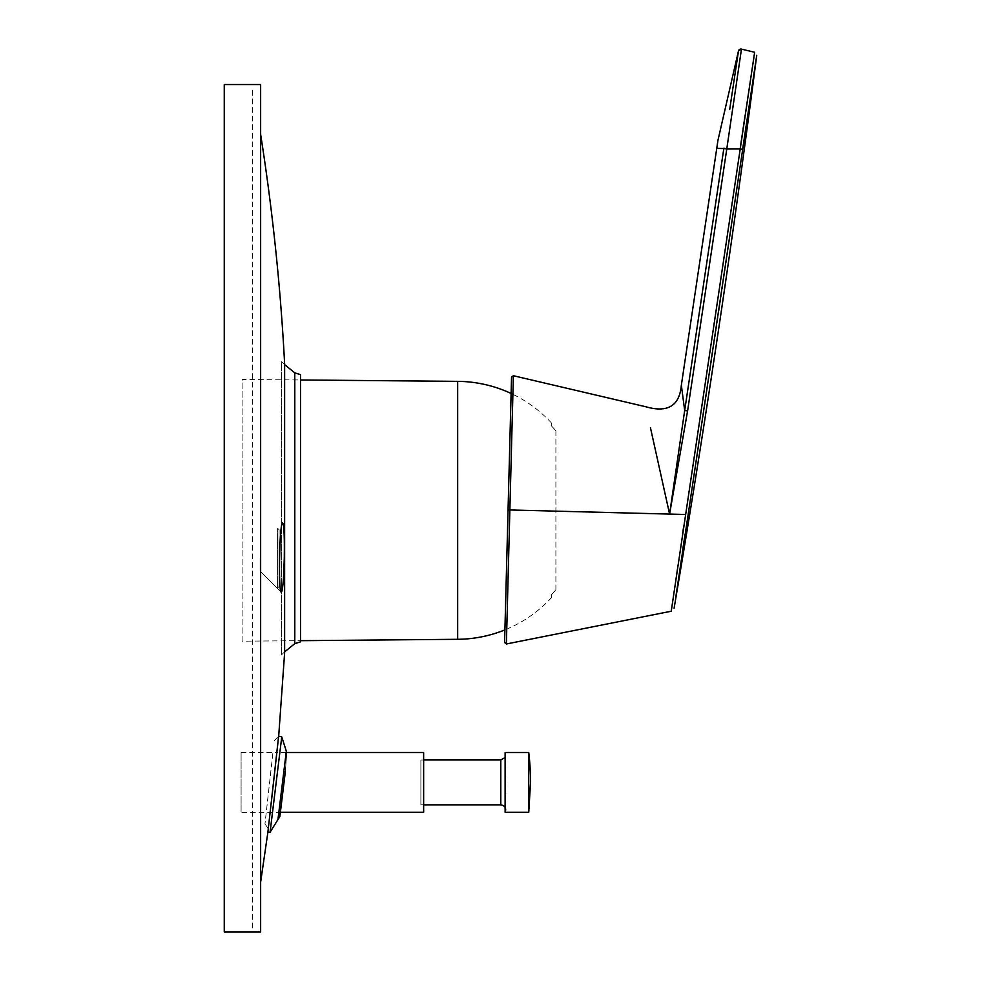 <?xml version="1.0" encoding="UTF-8"?>
<svg xmlns="http://www.w3.org/2000/svg" width="981" height="981" viewBox="0 0 981 981"><rect width="100%" height="100%" fill="white"/><g stroke="black" fill="none" stroke-linecap="round" stroke-linejoin="round"><path stroke-width="0.74" stroke-dasharray="4.91 3.68" d="M285.385 771.348L279.818 812.317L285.385 771.348C287.2 746.676 287.2 746.688 285.385 771.348C287.2 746.676 287.2 746.688 285.385 771.348L280.37 812.317L241.093 812.317L241.093 752.501L241.093 812.317M277.893 819.54L286.256 751.139L277.966 819.442M252.669 927.965L252.669 88.535L252.669 927.965M279.082 586.503L279.082 529.679L279.082 586.503L277.586 587.999L277.586 528.183L277.586 587.999L277.586 528.183L277.586 587.999L279.082 586.503L279.082 529.679L279.082 586.503M423.645 804.837L420.886 804.837L420.886 759.981L420.886 804.837M505.117 757.479L505.791 754.99L505.117 752.501L505.117 812.317M528.747 752.501L528.747 812.317M423.645 752.501L423.645 812.317M278.837 734.168L267.887 832.256L278.396 738.558M270.069 832.256L281.755 736.915M277.954 819.54L286.329 751.164M284.625 364.638L281.584 361.707L281.584 654.781L281.584 361.707M242.086 641.182L242.086 510.328L242.086 641.182L300.517 640.679L300.517 379.978L242.086 379.475L242.086 510.328L242.086 379.475M555.896 589.802L555.896 510.328L555.896 589.802A128.977 124.587 0 0 1 551.555 594.621L551.555 597.564L551.555 594.621A128.977 124.587 -0 0 0 555.896 589.802M555.896 430.855L555.896 510.328L555.896 430.855A128.977 124.587 180 0 0 551.555 426.036L551.555 423.093L551.555 426.036A128.977 124.587 180 0 1 555.896 430.855M260.639 882.103L260.639 134.397L260.639 882.103M260.639 931.95L260.639 84.55M224.257 84.55L224.257 931.95M241.093 752.501L276.838 752.501L271.063 804.297M283.852 571.408C283.129 585.498 282.221 592.389 281.155 592.095C278.248 591.568 279.597 523.265 282.467 522.799C283.963 523.719 284.576 535.479 284.282 558.091L283.852 571.408M284.613 363.46L284.613 364.294M272.828 753.567L264.944 824.089L272.828 753.567M260.088 558.091L260.088 571.052L260.088 558.091M671.237 611.224L506.38 643.977L512.989 390.413M511.187 390.757L504.921 629.888A128.977 128.977 0 0 0 551.555 597.564M504.884 631.445L504.823 633.812M504.823 633.849L504.761 635.946M511.542 377.158L511.506 378.482M513.333 377.477L513.382 375.723M745.339 130.767L742.629 149.333C724.824 272.841 706.614 394.693 688 514.866L684.996 534.547M756.743 55.316L750.98 93.808M750.011 100.062L745.94 126.77M683.561 527.189L740.888 143.753M742.2 134.814L743.083 128.83M745.082 115.5L747.596 99.13M748.81 91.258L753.003 63.569M753.923 57.29L754.647 52.263M672.071 605.768L675.492 582.751M678.018 565.203L682.617 533.541M682.445 551.8L675.811 597.122M740.128 148.977L726.823 148.634L741.464 49.124M726.823 148.634L723.88 148.192L684.689 410.499L681.354 385.165M738.497 50.84L729.68 109.59M704.738 296.348L726.798 149.002M687.595 410.929L669.594 514.081L684.689 410.499L687.595 410.929M717.957 140.295L716.743 148.376M650.452 427.728L669.594 514.081L508.06 509.912M685.498 514.485L669.594 514.081L669.729 513.088M500.8 759.981L500.8 804.837M294.778 643.659L294.778 372.841M457.673 381.351L457.673 639.305M279.818 812.317L279.818 816.805M277.586 528.183L279.082 529.679L277.586 528.183M423.645 759.981L420.886 759.981M505.791 809.828L505.791 754.99L505.791 809.828M286.17 752.501L276.863 752.501M284.625 651.862L281.584 654.781M551.555 423.093A128.977 128.977 0 0 0 512.891 394.313M284.625 652.623L284.625 363.877M274.239 740.692C278.199 736.768 279.732 734.646 278.825 734.328M264.944 824.089C267.519 826.983 268.536 829.386 268.009 831.312L271.381 801.538M260.088 571.052L281.142 592.107L260.088 571.052"/><path stroke-width="1.47" d="M286.17 752.501L423.645 752.501L423.645 812.317L280.37 812.317L279.818 816.805L285.385 771.348M528.747 812.317L528.747 752.501A249.235 249.235 0 0 1 530.549 782.409L528.747 812.317L505.117 812.317C506.515 808.185 505.08 805.695 500.8 804.837L423.645 804.837M505.117 812.317L505.117 752.501L528.747 752.501M278.396 738.558L267.887 832.256L270.069 832.256L277.954 819.54L270.069 832.256L281.755 736.915L278.665 736.155M281.755 736.915L286.329 751.164L277.954 819.54M512.891 394.313A128.977 128.977 0 0 0 457.673 381.351L300.517 379.978L300.517 374.656L294.778 372.841L284.625 364.638M300.517 374.656L300.517 641.844L300.517 640.679L457.673 639.305L457.673 381.351M260.639 84.55L260.639 931.95L224.257 931.95L224.257 84.55L260.639 84.55M284.613 652.193L284.613 363.46L284.613 653.039L278.837 734.168L271.063 804.297M267.997 831.471L260.639 882.103M283.73 573.713C283.006 586.356 282.148 592.475 281.155 592.083C278.248 591.531 279.597 523.351 282.467 522.75C283.963 523.719 284.576 535.503 284.282 558.091L283.73 573.713M506.38 643.977L504.59 642.469L511.542 377.133L508.06 509.912L509.862 509.961L506.38 643.977L671.237 611.224L672.071 605.768M457.673 639.305A128.977 128.977 0 0 0 504.921 629.888L504.884 631.445M504.761 635.946L504.59 642.469M511.506 378.482L511.187 390.757M512.989 390.413L513.333 377.477M509.862 509.961L513.382 375.723L509.862 509.961L669.594 514.081L687.595 410.929L704.738 296.348M675.811 597.122L756.694 55.635L742.629 149.333L740.14 148.977L754.597 52.594L671.237 611.224M750.98 93.808L750.011 100.062M745.94 126.77L745.339 130.767M740.888 143.753L742.2 134.814M743.083 128.83L745.082 115.5M747.596 99.13L748.81 91.258M753.003 63.569L753.923 57.29M675.492 582.751L678.018 565.203M682.617 533.541L683.561 527.189M684.996 534.547L682.445 551.8M511.542 377.133L513.382 375.723L645.805 406.759C667.693 413.075 679.551 405.876 681.354 385.165L684.677 410.499L669.594 514.081L650.452 427.728M726.774 149.002L723.868 148.56L726.774 149.002L687.595 410.929L684.689 410.499L723.88 148.192L726.774 149.002L740.14 148.977M754.647 52.263L741.464 49.124L738.607 50.534A2.489 2.489 -156.1 0 1 741.464 49.124L726.823 148.634M738.607 50.534A2.489 2.489 -156.1 0 0 738.497 50.84L729.68 109.59M681.354 385.165L717.957 140.295L716.792 148.376L717.957 140.295L738.497 50.84M716.792 148.376L723.855 148.56L716.792 148.376M669.692 513.321L669.594 514.081L685.511 514.485M500.8 804.837L500.8 759.981L423.645 759.981M294.778 372.841L294.778 643.659L284.625 651.862M279.818 816.805L277.893 819.54M286.256 751.139L286.783 752.501M500.8 759.981L505.117 757.479M276.863 752.501L271.381 801.538M300.517 641.844L294.778 643.659M284.613 363.46C280.541 286.697 272.559 210.339 260.639 134.397M284.625 652.623L284.625 363.877M669.594 514.081L669.729 513.173M756.743 55.316C732.868 240.186 705.314 424.503 674.094 608.269"/></g></svg>
